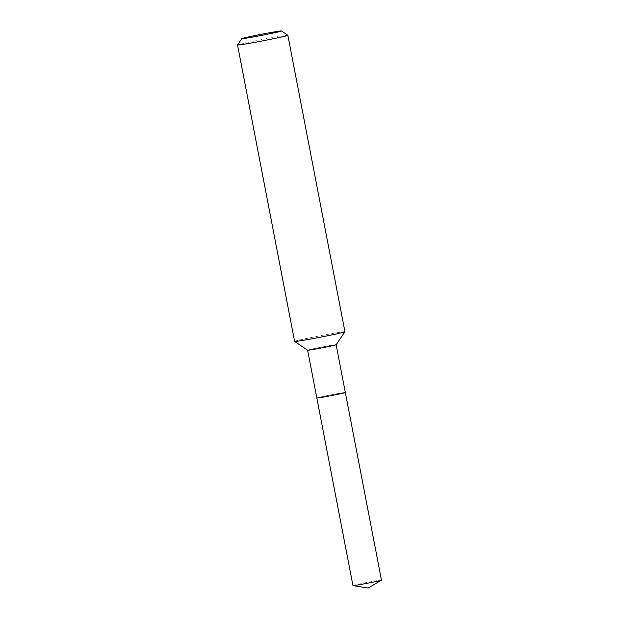 <?xml version="1.0" encoding="UTF-8"?>
<svg xmlns="http://www.w3.org/2000/svg" width="619" height="619" viewBox="0 0 619 619"><rect width="100%" height="100%" fill="white"/><g stroke="black" fill="none" stroke-linecap="round" stroke-linejoin="round"><path stroke-width="0.46" stroke-dasharray="3.1 2.32" d="M307.628 350.222L307.62 350.215A14.516 0.41 169.1 0 1 320.441 347.336A14.516 0.41 169.1 0 1 335.862 344.698A14.516 0.41 169.1 0 1 336.132 344.729L336.132 344.737M345.062 392.485A14.516 0.41 169.1 0 0 329.641 395.115A14.516 0.41 169.1 0 0 316.827 398.002A14.516 0.41 169.1 0 1 329.641 395.115A14.516 0.41 169.1 0 1 345.062 392.485A14.516 0.41 169.1 0 1 345.332 392.508M294.621 341.417A25.619 0.72 169.1 0 1 317.238 336.334A25.619 0.72 169.1 0 1 344.45 331.683A25.619 0.72 169.1 0 1 344.938 331.73M237.541 44.955A25.619 0.72 169.1 0 1 260.506 39.817A25.619 0.72 169.1 0 1 287.363 35.237A25.619 0.72 169.1 0 1 287.835 35.268M352.954 585.605A14.516 0.41 169.1 0 1 365.767 582.727A14.516 0.41 169.1 0 1 381.188 580.096A14.516 0.41 169.1 0 1 381.466 580.119"/><path stroke-width="0.93" d="M345.062 392.485A14.516 0.41 169.1 0 1 345.332 392.508L336.132 344.737A14.516 0.41 169.1 0 1 336.132 344.737A14.516 0.41 169.1 0 1 323.118 347.646A14.516 0.41 169.1 0 1 307.898 350.246A14.516 0.41 169.1 0 1 307.628 350.23A14.516 0.41 169.1 0 1 307.62 350.215M345.332 392.508A14.516 0.41 169.1 0 1 332.519 395.386A14.516 0.41 169.1 0 1 317.098 398.025A14.516 0.41 169.1 0 1 316.827 398.002L352.954 585.605A14.516 0.41 169.1 0 0 353 585.628A14.516 0.41 169.1 0 0 353.225 585.636A14.516 0.41 169.1 0 0 368.096 583.106A14.516 0.41 169.1 0 0 381.428 580.158A14.516 0.41 169.1 0 0 381.466 580.119L345.332 392.508A14.516 0.41 169.1 0 1 332.519 395.386A14.516 0.41 169.1 0 1 317.098 398.025A14.516 0.41 169.1 0 1 316.827 398.002L307.628 350.222L294.636 341.44A25.619 0.72 169.1 0 1 294.621 341.417L237.534 44.97A25.619 0.72 169.1 0 1 237.541 44.955A25.619 0.72 169.1 0 0 238.021 45.017A25.619 0.72 169.1 0 0 265.234 40.367A25.619 0.72 169.1 0 0 287.85 35.283A25.619 0.72 169.1 0 1 287.85 35.283L344.938 331.73A25.619 0.72 169.1 0 1 344.93 331.753A25.619 0.72 169.1 0 1 321.973 336.883A25.619 0.72 169.1 0 1 295.108 341.464A25.619 0.72 169.1 0 1 294.636 341.44M281.119 30.95A20.195 0.565 169.1 0 1 281.49 30.973A20.195 0.565 169.1 0 1 263.949 34.943A20.195 0.565 169.1 0 1 242.222 38.664A20.195 0.565 169.1 0 1 241.843 38.61A20.195 0.565 169.1 0 1 259.941 34.563A20.195 0.565 169.1 0 1 281.119 30.95M336.132 344.737L344.93 331.753M281.49 30.973L287.835 35.268M241.843 38.61L237.541 44.955M353 585.628L368.204 588.05L381.428 580.158"/></g></svg>
